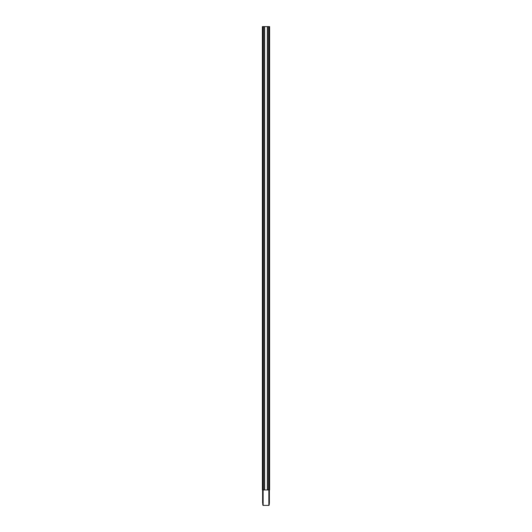 <?xml version="1.0" encoding="UTF-8"?>
<svg xmlns="http://www.w3.org/2000/svg" width="532" height="532" viewBox="0 0 532 532"><rect width="100%" height="100%" fill="white"/><g stroke="black" fill="none" stroke-linecap="round" stroke-linejoin="round"><path stroke-width="0.8" d="M269.511 489.952L268.906 489.952L268.906 26.6L268.906 489.952L262.389 489.952L262.389 26.6L269.611 26.6L269.604 489.952M262.489 489.952L262.489 335.506L262.529 489.952M269.511 26.6L269.511 345.8M263.094 26.6L263.094 489.952L263.094 26.6M262.489 26.6L262.489 335.506M269.398 503.033L269.398 489.952L269.398 503.033M262.602 503.166L262.602 489.952L262.988 505.4L269.012 505.4L269.398 503.166M262.396 489.952L262.489 345.8M269.604 26.6L269.604 345.8M269.471 489.952L269.511 335.506M269.305 489.952L269.305 26.6M269.471 26.6L269.471 335.506M269.059 489.952L269.059 26.6M262.396 26.6L262.396 345.8M262.529 26.6L262.529 335.506M262.695 489.952L262.695 26.6M262.941 26.6L262.941 489.952M263.061 489.952L263.061 26.6M263.18 489.952L263.18 26.6M263.36 489.952L263.36 26.6M264.417 26.6L264.417 489.952M264.497 489.952L264.497 26.6M264.603 26.6L264.603 489.952M264.643 489.952L264.643 26.6M267.357 26.6L267.357 489.952M267.397 489.952L267.397 26.6M267.503 26.6L267.503 489.952M267.583 489.952L267.583 26.6M268.64 26.6L268.64 489.952M268.82 489.952L268.82 26.6M268.939 26.6L268.939 489.952M269.232 504.815L269.232 489.952M268.999 489.952L268.999 505.4M268.846 489.952L268.846 505.4M263.147 505.4L263.147 489.952M262.768 504.815L262.768 489.952M263.001 505.4L263.001 489.952M269.611 26.6L269.611 489.952M262.389 26.6L262.389 489.952"/></g></svg>
